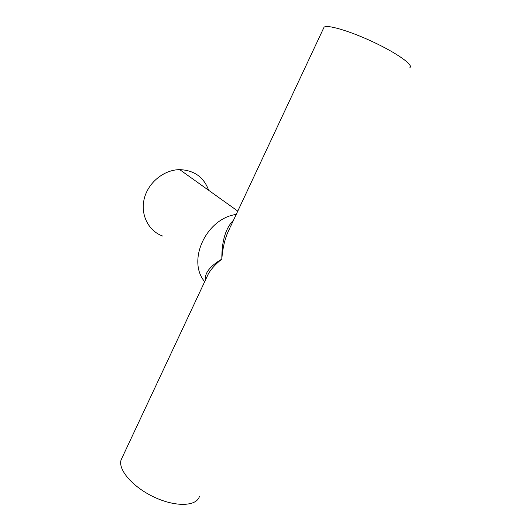 <?xml version="1.0" encoding="UTF-8"?>
<svg xmlns="http://www.w3.org/2000/svg" width="531" height="531" viewBox="0 0 531 531"><rect width="100%" height="100%" fill="white"/><g stroke="black" fill="none" stroke-linecap="round" stroke-linejoin="round"><path stroke-width="0.8" d="M233.527 220.192C225.635 228.078 221.732 241.054 221.819 259.108C222.555 249.212 224.48 240.45 227.593 232.837L230.089 227.52M206.479 277.846L208.212 274.149C211.039 269.084 215.573 264.073 221.819 259.108C209.971 266.157 204.515 273.126 205.47 279.996M236.229 214.424C206.167 218.493 186.779 260.787 204.681 281.682C186.779 260.787 206.167 218.493 236.229 214.424M409.925 67.537C413.549 64.968 396.796 53.027 372.974 41.889C349.186 30.725 326.532 24.207 324.01 27.293L323.644 28.07M199.424 496.445C196.656 506.415 175.721 507.291 154.196 497.135C132.624 487.1 117.636 469.397 121.141 459.773L122.097 457.735M208.67 190.304C203.838 177.135 194.187 170.245 179.717 169.635C163.9 169.728 148.129 182.584 144.24 198.733C140.23 214.863 148.614 231.118 162.758 236.089M230.6 226.418L324.01 27.293M206.698 277.388L121.141 459.773M179.717 169.635L237.788 211.099"/></g></svg>
